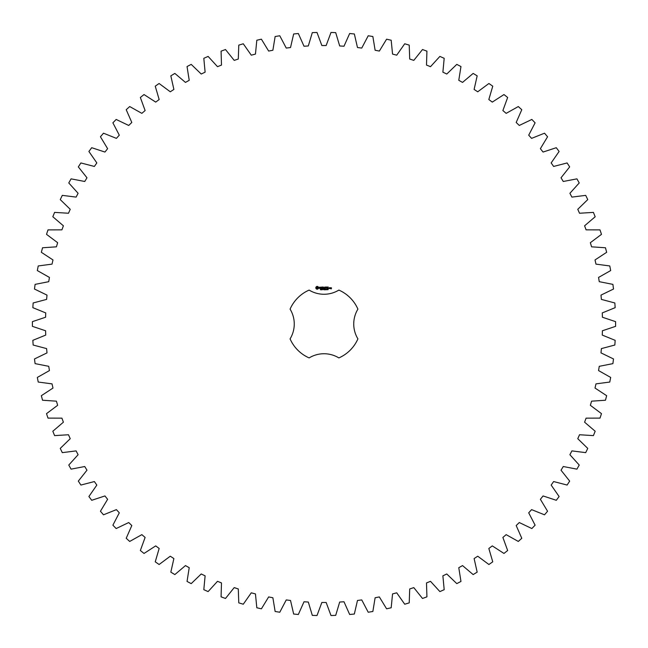 <?xml version="1.0" encoding="UTF-8"?>
<svg xmlns="http://www.w3.org/2000/svg" width="648" height="648" viewBox="0 0 648 648"><rect width="100%" height="100%" fill="white"/><g stroke="black" fill="none" stroke-linecap="round" stroke-linejoin="round"><path stroke-width="0.97" d="M615.6 326.349L615.6 321.651L602.405 317.228L602.267 312.919L615.155 307.662L614.847 302.972L601.401 299.4L600.988 295.115L613.51 289.04L612.903 284.375L599.254 281.678L598.566 277.425L610.675 270.564L609.776 265.947L595.974 264.133L595.018 259.937L606.658 252.307L605.467 247.763L591.584 246.831L590.352 242.7L601.482 234.349L600.008 229.886L586.084 229.846L584.601 225.804L595.172 216.756L593.406 212.39L579.515 213.249L577.773 209.304L587.744 199.6L585.703 195.364L571.892 197.105L569.9 193.282L579.231 182.955L576.923 178.856L563.258 181.481L561.022 177.795L569.673 166.892L567.105 162.948L553.635 166.447L551.165 162.915L559.103 151.478L556.284 147.703L543.065 152.053L540.383 148.684L547.56 136.769L544.514 133.188L531.603 138.372L528.703 135.181L535.11 122.828L531.838 119.451L519.283 125.453L516.189 122.456L521.786 109.715L518.303 106.556L506.161 113.351L502.88 110.557L507.651 97.484L503.974 94.551L492.286 102.109L488.835 99.533L492.755 86.184L488.9 83.495L477.722 91.789L474.117 89.432L477.171 75.857L473.153 73.418L462.534 82.409L458.776 80.303L460.963 66.558L456.791 64.379L446.772 74.034L442.884 72.163L444.188 58.312L439.887 56.408L430.499 66.679L426.505 65.067L426.919 51.152L422.504 49.532L413.797 60.386L409.706 59.033L409.22 45.125L404.716 43.781L396.722 55.177L392.55 54.084L391.181 40.233L386.597 39.188L379.347 51.071L375.119 50.244L372.859 36.515L368.218 35.761L361.746 48.082L357.477 47.531L354.343 33.971L349.661 33.518L343.991 46.235L339.69 45.959L335.696 32.627L330.998 32.473L326.155 45.522L321.845 45.522L317.002 32.473L312.304 32.627L308.31 45.959L304.009 46.235L298.339 33.518L293.657 33.971L290.523 47.531L286.254 48.082L279.782 35.761L275.141 36.515L272.881 50.244L268.653 51.071L261.403 39.188L256.819 40.233L255.45 54.084L251.278 55.177L243.284 43.781L238.78 45.125L238.294 59.033L234.203 60.386L225.496 49.532L221.081 51.152L221.495 65.067L217.501 66.679L208.113 56.408L203.812 58.312L205.116 72.163L201.228 74.034L191.209 64.379L187.037 66.558L189.224 80.303L185.466 82.409L174.847 73.418L170.829 75.857L173.883 89.432L170.278 91.789L159.1 83.495L155.245 86.184L159.165 99.533L155.714 102.109L144.026 94.551L140.349 97.484L145.12 110.557L141.839 113.351L129.697 106.556L126.214 109.715L131.811 122.456L128.717 125.453L116.162 119.451L112.89 122.828L119.297 135.181L116.397 138.372L103.486 133.188L100.44 136.769L107.617 148.684L104.936 152.053L91.716 147.703L88.898 151.478L96.836 162.915L94.365 166.447L80.895 162.948L78.327 166.892L86.978 177.795L84.742 181.481L71.078 178.856L68.769 182.955L78.1 193.282L76.108 197.105L62.297 195.364L60.256 199.6L70.227 209.304L68.486 213.249L54.594 212.39L52.828 216.756L63.399 225.804L61.916 229.846L47.992 229.886L46.518 234.349L57.648 242.7L56.417 246.831L42.533 247.763L41.342 252.307L52.982 259.937L52.026 264.133L38.224 265.947L37.325 270.564L49.434 277.425L48.746 281.678L35.097 284.375L34.49 289.04L47.012 295.115L46.599 299.4L33.153 302.972L32.846 307.662L45.733 312.919L45.595 317.228L32.4 321.651L32.4 326.349L45.595 330.772L45.733 335.081L32.846 340.338L33.153 345.028L46.599 348.6L47.012 352.885L34.49 358.96L35.097 363.625L48.746 366.323L49.434 370.575L37.325 377.436L38.224 382.053L52.026 383.867L52.982 388.063L41.342 395.693L42.533 400.237L56.417 401.169L57.648 405.3L46.518 413.651L47.992 418.114L61.916 418.154L63.399 422.196L52.828 431.244L54.594 435.61L68.486 434.751L70.227 438.696L60.256 448.4L62.297 452.636L76.108 450.895L78.1 454.718L68.769 465.045L71.078 469.144L84.742 466.52L86.978 470.205L78.327 481.108L80.895 485.052L94.365 481.553L96.836 485.085L88.898 496.522L91.716 500.297L104.936 495.947L107.617 499.316L100.44 511.232L103.486 514.812L116.397 509.628L119.297 512.819L112.89 525.172L116.162 528.549L128.717 522.547L131.811 525.544L126.214 538.285L129.697 541.445L141.839 534.649L145.12 537.443L140.349 550.517L144.026 553.449L155.714 545.891L159.165 548.467L155.245 561.816L159.1 564.505L170.278 556.211L173.883 558.568L170.829 572.144L174.847 574.582L185.466 565.591L189.224 567.697L187.037 581.442L191.209 583.621L201.228 573.966L205.116 575.837L203.812 589.688L208.113 591.592L217.501 581.321L221.495 582.933L221.081 596.849L225.496 598.469L234.203 587.615L238.294 588.967L238.78 602.875L243.284 604.22L251.278 592.823L255.45 593.916L256.819 607.767L261.403 608.812L268.653 596.93L272.881 597.756L275.141 611.485L279.782 612.239L286.254 599.918L290.523 600.469L293.657 614.029L298.339 614.482L304.009 601.765L308.31 602.041L312.304 615.373L317.002 615.527L321.845 602.478L326.155 602.478L330.998 615.527L335.696 615.373L339.69 602.041L343.991 601.765L349.661 614.482L354.343 614.029L357.477 600.469L361.746 599.918L368.218 612.239L372.859 611.485L375.119 597.756L379.347 596.93L386.597 608.812L391.181 607.767L392.55 593.916L396.722 592.823L404.716 604.22L409.22 602.875L409.706 588.967L413.797 587.615L422.504 598.469L426.919 596.849L426.505 582.933L430.499 581.321L439.887 591.592L444.188 589.688L442.884 575.837L446.772 573.966L456.791 583.621L460.963 581.442L458.776 567.697L462.534 565.591L473.153 574.582L477.171 572.144L474.117 558.568L477.722 556.211L488.9 564.505L492.755 561.816L488.835 548.467L492.286 545.891L503.974 553.449L507.651 550.517L502.88 537.443L506.161 534.649L518.303 541.445L521.786 538.285L516.189 525.544L519.283 522.547L531.838 528.549L535.11 525.172L528.703 512.819L531.603 509.628L544.514 514.812L547.56 511.232L540.383 499.316L543.065 495.947L556.284 500.297L559.103 496.522L551.165 485.085L553.635 481.553L567.105 485.052L569.673 481.108L561.022 470.205L563.258 466.52L576.923 469.144L579.231 465.045L569.9 454.718L571.892 450.895L585.703 452.636L587.744 448.4L577.773 438.696L579.515 434.751L593.406 435.61L595.172 431.244L584.601 422.196L586.084 418.154L600.008 418.114L601.482 413.651L590.352 405.3L591.584 401.169L605.467 400.237L606.658 395.693L595.018 388.063L595.974 383.867L609.776 382.053L610.675 377.436L598.566 370.575L599.254 366.323L612.903 363.625L613.51 358.96L600.988 352.885L601.401 348.6L614.847 345.028L615.155 340.338L602.267 335.081L602.405 330.772L615.6 326.349M309.128 290.085A37.033 37.033 0 0 0 290.085 309.128A28.577 28.577 0 0 1 290.085 338.872A37.033 37.033 0 0 0 309.128 357.915A28.577 28.577 0 0 1 338.872 357.915A37.033 37.033 0 0 0 357.915 338.872A28.577 28.577 0 0 1 357.915 309.128A37.033 37.033 0 0 0 338.872 290.085A28.577 28.577 0 0 1 309.128 290.085M316.678 286.457L315.843 287.291L315.843 288.32L316.678 289.162L317.714 289.162L318.549 288.32L318.549 287.291L317.714 286.457L316.678 286.457M320.89 289.478L320.363 289.769L320.825 289.616L320.444 289.121L320.89 289.478M321.538 289.194L321.084 289.81L321.084 289.081L321.538 289.194M322.25 289.081L322.25 289.81L321.781 289.154L321.692 289.81L321.692 289.081L322.161 289.672L322.25 289.081M323.514 289.437L322.858 289.445L323.514 289.437M319.326 287.226L320.331 288.052L319.399 288.417L320.509 288.392L319.505 287.566L320.428 287.202L319.326 287.226M320.744 287.186L321.189 287.186L321.278 288.603L321.368 287.186L321.894 287.096L320.744 287.186M322.218 287.007L322.137 288.522L323.109 288.611L322.307 288.433L323.02 287.809L322.307 287.186L323.198 287.096L322.218 287.007M324.437 289.081L323.822 289.81L323.627 289.081L324.284 289.697L324.437 289.081M325.239 289.081L325.239 289.81L324.68 289.81L324.68 289.081L325.239 289.081M326.309 289.154L326.114 289.826L326.309 289.154M326.9 289.429L326.519 289.778L326.543 289.105L326.9 289.429M327.645 289.462L327.167 289.648L327.345 289.097L327.645 289.462M328.269 289.235L327.848 289.81L328.269 289.235M324.794 287.048L324.243 287.987L323.522 287.096L323.611 288.603L323.7 287.42L324.235 288.255L324.786 287.42L324.964 288.514L324.794 287.048M326.3 287.007L325.328 287.096L325.418 288.603L325.507 287.898L326.219 287.809L325.507 287.186L326.3 287.007M326.762 287.007L326.762 288.603L326.762 287.007M328.204 287.007L327.232 287.096L327.321 288.603L328.293 288.522L327.41 288.433L328.123 287.809L327.41 287.186L328.204 287.007M329.816 288.522L329.816 287.801L329.2 287.72L329.111 288.522L329.816 288.522M330.059 287.72L330.059 288.603L330.666 287.915L330.059 287.72M330.845 287.72L331.274 288.676L330.755 288.765L331.371 288.854L331.452 287.801L330.845 287.72M317.196 287.088L317.909 287.809L317.196 288.522L316.483 287.809L317.196 287.088M326.244 289.664L326.041 289.162L326.244 289.664M329.289 287.89L329.638 288.433L329.289 287.89"/></g></svg>
